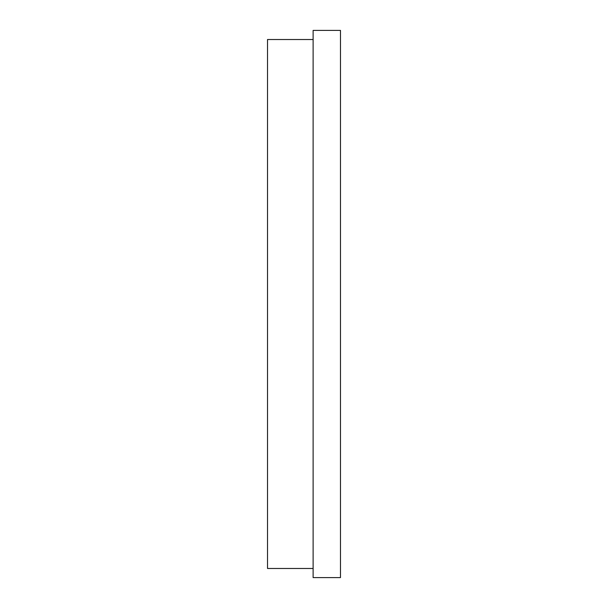 <?xml version="1.0" encoding="UTF-8"?>
<svg xmlns="http://www.w3.org/2000/svg" width="608" height="608" viewBox="0 0 608 608"><rect width="100%" height="100%" fill="white"/><g stroke="black" fill="none" stroke-linecap="round" stroke-linejoin="round"><path stroke-width="0.91" d="M313.12 304L313.12 577.6L340.48 577.6L340.48 30.4L313.12 30.4L313.12 304M313.12 568.48L267.52 568.48L267.52 39.52L313.12 39.52"/></g></svg>
